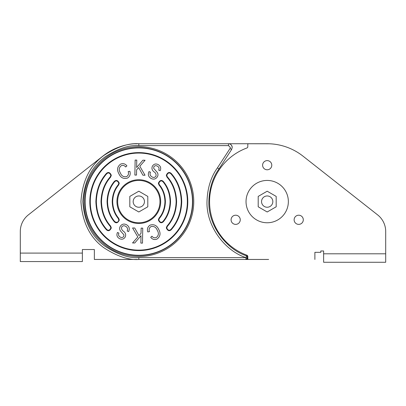 <?xml version="1.0" encoding="UTF-8"?>
<svg xmlns="http://www.w3.org/2000/svg" width="406" height="406" viewBox="0 0 406 406"><rect width="100%" height="100%" fill="white"/><g stroke="black" fill="none" stroke-linecap="round" stroke-linejoin="round"><path stroke-width="0.61" d="M268.645 143.754A57.86 57.86 0 0 0 267.189 143.734L228.492 143.734A3.735 3.735 0 0 1 232.222 147.469L231.618 149.504L218.986 168.901C212.653 177.737 209.278 188.638 208.862 201.599C208.09 226.68 227.538 249.918 246.589 255.846L247.807 257.592A1.868 1.868 0 0 1 245.94 259.459L267.189 259.459A57.86 57.86 0 0 0 268.645 259.444L248.513 259.444A0.705 0.705 0 0 1 247.807 258.739L247.807 256.526A1.411 1.411 0 0 0 246.884 255.201A57.155 57.155 0 0 1 246.884 147.997A1.411 1.411 0 0 0 247.807 146.673L247.807 144.46A0.705 0.705 0 0 1 248.513 143.754L269.274 143.775A57.86 57.86 0 0 1 302.977 156.132L377.626 214.891A21.163 21.163 0 0 1 385.7 231.521L385.7 262.266L323.623 262.266L378.646 262.266M137.355 259.444L94.354 259.444L94.354 249.523L82.377 249.523L82.377 261.56L20.3 261.56L20.3 231.511A21.163 21.163 0 0 1 28.354 214.896L102.987 156.016A57.972 57.972 0 0 1 134.127 143.754L137.355 143.754L134.127 143.754M320.801 250.979L323.623 250.979L320.801 250.979L320.801 252.329L314.883 252.329L314.883 259.444M166.983 226.091L166.298 227.928C167.653 230.841 169.292 231.456 171.21 229.76C177.864 222.265 181.375 212.876 181.741 201.599C181.375 190.323 177.864 180.934 171.21 173.433C169.292 171.743 167.653 172.352 166.298 175.27L166.983 177.107C172.768 183.629 175.823 191.794 176.143 201.599C175.823 211.404 172.768 219.57 166.983 226.091L167.328 226.391L166.754 227.928C167.891 230.364 169.261 230.877 170.865 229.461C177.447 222.041 180.919 212.754 181.284 201.599C180.919 190.444 177.447 181.152 170.865 173.732C169.261 172.317 167.891 172.829 166.754 175.27L167.328 176.808C173.184 183.41 176.275 191.673 176.6 201.599C176.275 211.526 173.184 219.788 167.328 226.391M158.99 218.2L158.35 219.981C159.736 222.919 161.39 223.508 163.313 221.757C167.901 216.286 170.307 209.567 170.54 201.599C170.307 193.632 167.901 186.912 163.313 181.436C161.39 179.685 159.736 180.279 158.35 183.218L158.99 184.994C162.765 189.5 164.75 195.037 164.943 201.599C164.75 208.161 162.765 213.693 158.99 218.2L159.34 218.494L158.807 219.981C159.964 222.437 161.349 222.935 162.958 221.468C167.48 216.073 169.855 209.45 170.084 201.599C169.855 193.748 167.48 187.12 162.958 181.731C161.349 180.264 159.964 180.761 158.807 183.218L159.34 184.705C163.187 189.292 165.206 194.921 165.399 201.599C165.206 208.273 163.187 213.906 159.34 218.494M114.659 181.731L114.304 181.436C116.233 179.685 117.887 180.279 119.268 183.218L118.633 184.994C114.852 189.506 112.868 195.037 112.68 201.599C112.868 208.156 114.852 213.693 118.628 218.2L119.303 220.027C117.948 222.94 116.309 223.554 114.385 221.854L114.852 221.681C116.918 222.874 118.247 222.321 118.846 220.027L118.05 218.21C114.345 213.668 112.401 208.131 112.223 201.599C112.411 194.931 114.431 189.297 118.278 184.705L118.811 183.218C117.654 180.761 116.273 180.264 114.659 181.731C110.138 187.12 107.763 193.748 107.534 201.599C107.763 209.45 110.138 216.073 114.659 221.468L114.736 221.559M118.034 218.25L118.628 218.2L118.055 218.22M114.304 181.436C109.721 186.912 107.311 193.632 107.077 201.599C107.311 209.567 109.721 216.286 114.304 221.757L114.385 221.854M110.29 176.808L110.635 177.107C104.849 183.629 101.799 191.794 101.48 201.599C101.799 211.404 104.849 219.57 110.635 226.091L111.32 227.928C109.965 230.841 108.331 231.456 106.408 229.76L106.753 229.461C108.361 230.877 109.732 230.364 110.863 227.928L110.29 226.391C104.433 219.788 101.343 211.526 101.023 201.599C101.343 191.673 104.433 183.41 110.29 176.808L110.863 175.27C109.732 172.829 108.361 172.317 106.753 173.732C100.17 181.152 96.699 190.444 96.339 201.599C96.699 212.754 100.17 222.041 106.753 229.461M110.635 177.107L111.32 175.27C109.965 172.352 108.331 171.743 106.408 173.433C99.754 180.934 96.247 190.323 95.882 201.599C96.247 212.876 99.754 222.265 106.408 229.76M90.279 201.599A48.532 48.532 0 0 0 138.811 250.126A48.532 48.532 0 0 0 187.339 201.599A48.532 48.532 0 0 0 138.811 153.067A48.532 48.532 0 0 0 90.279 201.599M218.986 168.901L217.433 167.866L230.055 148.489L230.359 147.469L228.492 145.602L138.811 145.602C129.078 144.856 117.877 148.586 105.215 156.802C91.624 166.526 84.159 181.457 82.814 201.599C84.159 221.737 91.624 236.673 105.215 246.396C117.877 254.608 129.078 258.343 138.811 257.592L247.807 257.592L245.94 259.459L267.189 259.459M208.862 201.599C208.09 226.68 227.538 249.918 246.589 255.846A1.868 1.868 0 0 1 247.807 257.592L245.94 259.459L138.811 259.459C128.753 260.231 117.182 256.374 104.093 247.888C90.051 237.84 82.337 222.412 80.946 201.599C82.337 180.787 90.051 165.359 104.093 155.31C117.182 146.82 128.753 142.963 138.811 143.734L228.492 143.734C230.578 143.81 231.821 145.054 232.222 147.469C231.821 145.054 230.578 143.81 228.492 143.734L267.189 143.734M160.68 201.599A21.868 21.868 0 0 1 138.811 223.467A21.868 21.868 0 0 1 116.943 201.599A21.868 21.868 0 0 1 138.811 179.731A21.868 21.868 0 0 1 160.68 201.599M142.486 243.128L142.745 228.136L141.121 228.106L141.029 233.303L138.974 235.663L134.726 227.999L132.584 227.959L137.817 236.967L132.544 242.955L134.756 242.991L140.989 235.663L140.862 243.098L142.486 243.128M120.318 172.849C121.541 175.981 123.652 177.229 126.652 176.595C128.423 175.362 128.925 173.682 128.159 171.555L129.854 171.271C130.752 174.22 129.945 176.498 127.438 178.107C123.465 179.183 120.592 177.681 118.811 173.606C116.72 169.784 117.309 166.622 120.582 164.12C123.079 163.141 125.185 163.719 126.905 165.866L125.677 166.998C124.5 165.475 123.048 165.034 121.323 165.663C118.938 167.597 118.603 169.992 120.318 172.849M136.589 169.896L136.497 175.093L134.873 175.062L135.137 160.065L136.761 160.096L136.629 167.531L142.866 160.203L145.074 160.238L139.806 166.227L145.038 175.24L142.892 175.199L138.644 167.536L136.589 169.896M157.442 176.681C155.868 179.137 153.762 179.736 151.118 178.478C148.388 176.823 147.688 174.534 149.007 171.606L150.448 172.18C149.626 174.225 150.159 175.813 152.052 176.94C153.651 177.803 154.955 177.518 155.965 176.092C156.361 174.341 155.706 172.915 154.001 171.819C152.042 170.297 151.494 168.434 152.367 166.227C153.798 163.973 155.726 163.425 158.157 164.582C160.624 166.039 161.294 168.079 160.162 170.713L158.7 170.109C159.431 168.388 158.995 167.074 157.386 166.161C155.96 165.343 154.772 165.562 153.833 166.81L153.651 168.312L157.168 172.296C158.142 173.702 158.233 175.164 157.442 176.681M149.459 231.638C148.692 229.517 149.195 227.837 150.971 226.599C153.97 225.969 156.082 227.218 157.305 230.344C159.015 233.206 158.68 235.602 156.295 237.53C154.569 238.165 153.118 237.718 151.94 236.201L150.717 237.327C152.433 239.474 154.539 240.058 157.036 239.073C160.309 236.576 160.903 233.414 158.807 229.593C157.031 225.518 154.153 224.016 150.179 225.086C147.672 226.695 146.87 228.979 147.769 231.927L149.459 231.638M128.611 231.587C129.935 228.664 129.23 226.375 126.499 224.721C123.855 223.462 121.749 224.061 120.176 226.512C119.389 228.03 119.481 229.497 120.45 230.902L123.972 234.881L123.784 236.383C122.845 237.637 121.663 237.855 120.232 237.038C118.623 236.125 118.187 234.805 118.922 233.09L117.461 232.486C116.329 235.12 116.994 237.16 119.46 238.611C121.891 239.768 123.825 239.225 125.251 236.972C126.124 234.764 125.581 232.902 123.622 231.379C121.917 230.278 121.262 228.852 121.658 227.106C122.668 225.675 123.967 225.396 125.566 226.254C127.459 227.385 127.997 228.974 127.169 231.019L128.611 231.587M288.356 201.599A21.163 21.163 0 0 1 267.194 222.762A21.163 21.163 0 0 1 246.031 201.599A21.163 21.163 0 0 1 267.194 180.437A21.163 21.163 0 0 1 288.356 201.599M272.832 201.599A5.643 5.643 0 0 0 267.189 195.956A5.643 5.643 0 0 0 261.545 201.599A5.643 5.643 0 0 0 267.189 207.243A5.643 5.643 0 0 0 272.832 201.599M276.187 196.408L267.189 191.211L258.196 196.408L258.196 206.791L267.189 211.983L276.187 206.791L276.187 196.408M82.377 253.095L20.3 253.095L20.3 231.511M94.354 249.523L82.377 249.523M28.354 214.896L102.987 156.016M144.455 201.599A5.643 5.643 0 0 0 138.811 195.956A5.643 5.643 0 0 0 133.168 201.599A5.643 5.643 0 0 0 138.811 207.243A5.643 5.643 0 0 0 144.455 201.599M147.804 196.408L138.811 191.211L129.813 196.408L129.813 206.791L138.811 211.983L147.804 206.791L147.804 196.408M303.297 219.798A4.583 4.583 0 0 1 298.709 224.381A4.583 4.583 0 0 1 294.127 219.798A4.583 4.583 0 0 1 298.709 215.21A4.583 4.583 0 0 1 303.297 219.798M240.256 219.798A4.583 4.583 0 0 1 235.668 224.381A4.583 4.583 0 0 1 231.085 219.798A4.583 4.583 0 0 1 235.668 215.21A4.583 4.583 0 0 1 240.256 219.798M271.776 165.201A4.583 4.583 0 0 1 267.189 169.784A4.583 4.583 0 0 1 262.606 165.201A4.583 4.583 0 0 1 267.189 160.614A4.583 4.583 0 0 1 271.776 165.201M330.677 262.266L323.623 262.266L323.623 250.979M302.977 156.132L377.626 214.891M159.974 201.599A21.163 21.163 0 0 1 138.811 222.762A21.163 21.163 0 0 1 117.649 201.599A21.163 21.163 0 0 1 138.811 180.437A21.163 21.163 0 0 1 159.974 201.599M171.21 229.76L170.865 229.461M170.865 173.732L171.21 173.433M167.328 176.808L166.983 177.107M163.313 221.757L162.958 221.468M162.958 181.731L163.313 181.436M159.34 184.705L158.99 184.994M118.633 184.994L118.278 184.705M110.635 226.091L110.29 226.391M106.753 173.732L106.408 173.433M187.795 201.599A48.989 48.989 0 0 1 138.811 250.583A48.989 48.989 0 0 1 89.822 201.599A48.989 48.989 0 0 1 138.811 152.61A48.989 48.989 0 0 1 187.795 201.599M84.884 201.599A53.927 53.927 0 0 0 138.811 255.526A53.927 53.927 0 0 0 192.733 201.599A53.927 53.927 0 0 0 138.811 147.672A53.927 53.927 0 0 0 84.884 201.599M85.138 201.599A53.673 53.673 0 0 0 138.811 255.272A53.673 53.673 0 0 0 192.485 201.599A53.673 53.673 0 0 0 138.811 147.926A53.673 53.673 0 0 0 85.138 201.599M83.869 201.599A54.937 54.937 0 0 1 138.811 146.662A54.937 54.937 0 0 1 193.748 201.599A54.937 54.937 0 0 1 138.811 256.536A54.937 54.937 0 0 1 83.869 201.599M246.589 255.846L245.94 257.592C226.269 251.476 206.197 227.492 206.994 201.599C207.425 188.227 210.902 176.98 217.433 167.866M230.055 148.489L231.618 149.504M138.811 145.602L138.811 143.734M228.492 145.602L228.492 143.734M138.811 257.592L138.811 259.459C128.753 260.231 117.182 256.374 104.093 247.888C90.051 237.84 82.337 222.412 80.946 201.599M245.94 259.459L245.94 257.592M323.623 253.801L385.7 253.801"/></g></svg>
